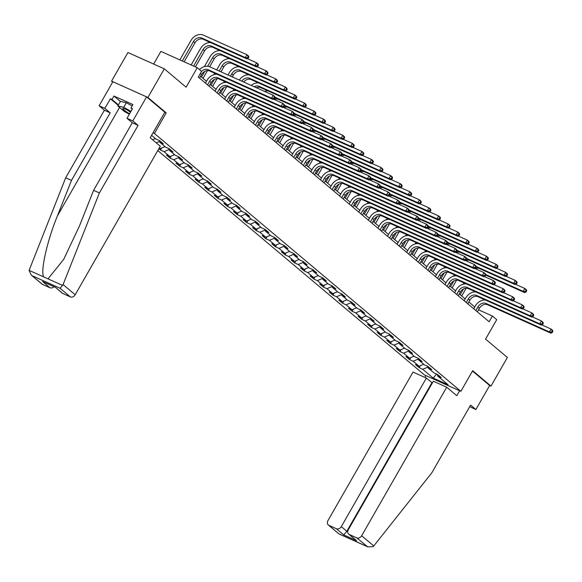 <?xml version="1.0" encoding="UTF-8"?>
<svg xmlns="http://www.w3.org/2000/svg" width="582" height="582" viewBox="0 0 582 582"><rect width="100%" height="100%" fill="white"/><g stroke="black" fill="none" stroke-linecap="round" stroke-linejoin="round"><path stroke-width="0.87" d="M157.78 150.578L424.511 374.983L460.871 391.315L154.405 133.474L153.008 132.849M164.808 112.239L166.212 112.864L147.908 97.47L111.548 81.138L112.668 82.084M111.548 81.138L127.938 52.511L164.299 68.836L186.102 87.184L197.254 67.716L160.894 51.383L153.641 64.049M469.725 406.643L475.88 409.546L489.658 385.502L490.982 386.099L507.38 357.472L485.577 339.124L496.722 319.656L492.423 316.041L478.528 309.806M147.908 97.47L164.299 68.836M437.366 374.422L437.693 376.016L441.28 377.623L437.599 374.524L434.012 372.909L428.112 367.955L431.699 369.563L428.017 366.464L424.431 364.856L418.531 359.894L422.117 361.502L418.436 358.403L414.85 356.795L408.95 351.834L412.536 353.441L408.855 350.342L405.268 348.734L399.368 343.773L402.955 345.381L399.274 342.281L395.687 340.674L389.787 335.712L393.374 337.32L389.693 334.221L386.106 332.613L380.206 327.651L383.793 329.259L380.111 326.16L376.525 324.552L370.625 319.591L374.211 321.199L370.53 318.099L366.944 316.492L361.044 311.53L364.638 313.138L360.949 310.039L357.363 308.431L351.463 303.469L355.056 305.077L351.368 301.978L347.781 300.37L341.881 295.409L345.475 297.016L341.787 293.917L338.2 292.31L332.307 287.348L335.894 288.956L332.206 285.857L328.619 284.249L322.726 279.287L326.313 280.895L322.624 277.796L319.038 276.188L313.145 271.227L316.732 272.834L313.043 269.735L309.457 268.127L303.564 263.166L307.151 264.774L303.462 261.674L299.875 260.067L293.983 255.105L297.569 256.713L293.881 253.614L290.294 252.006L284.402 247.044L287.988 248.652L284.3 245.553L280.713 243.945L274.82 238.984L278.407 240.592L274.719 237.492L271.132 235.885L265.239 230.923L268.826 232.531L265.137 229.432L261.551 227.824L255.658 222.862L259.245 224.47L255.556 221.371L251.97 219.763L246.077 214.802L249.663 216.409L245.975 213.31L242.388 211.703L236.496 206.741L240.082 208.349L236.394 205.25L232.807 203.642L226.915 198.68L230.501 200.288L226.813 197.189L223.226 195.581L217.333 190.62L220.92 192.227L217.232 189.128L213.645 187.52L207.752 182.559L211.339 184.167L207.65 181.067L204.064 179.46L198.171 174.498L201.758 176.106L198.069 173.007L194.483 171.399L188.59 166.437L192.176 168.045L188.488 164.946L184.901 163.338L179.009 158.377L182.595 159.992L178.907 156.885L175.32 155.278L169.427 150.316L173.014 151.931L169.326 148.825L165.739 147.217L159.846 142.255L163.433 143.87L159.744 140.764L156.158 139.156L151.596 135.315M437.693 376.016L448.133 384.797L433.197 378.089L422.758 369.308L419.171 367.693L420.335 365.663M158.857 148.694L160.479 150.061L164.073 151.669L169.966 156.631L166.379 155.023L170.06 158.122L173.654 159.73L179.547 164.691L175.96 163.084L179.642 166.183L183.228 167.791L189.128 172.752L185.542 171.137L189.223 174.244L192.809 175.851L198.709 180.813L195.123 179.198L198.804 182.304L202.391 183.912L208.291 188.874L204.704 187.258L208.385 190.365L211.972 191.973L217.872 196.934L214.285 195.319L217.966 198.426L221.553 200.033L227.453 204.995L223.866 203.38L227.547 206.486L231.134 208.094L237.034 213.056L233.447 211.441L237.129 214.547L240.715 216.155L246.615 221.116L243.029 219.501L246.71 222.608L250.296 224.215L256.196 229.177L252.61 227.562L256.291 230.668L259.878 232.276L265.778 237.238L262.191 235.623L265.872 238.729L269.459 240.337L275.359 245.298L271.772 243.683L275.453 246.783L279.04 248.398L284.94 253.359L281.353 251.744L285.035 254.843L288.621 256.458L294.521 261.42L290.935 259.805L294.616 262.904L298.202 264.519L304.102 269.481L300.516 267.865L304.197 270.965L307.783 272.58L313.683 277.541L310.097 275.926L313.778 279.025L317.365 280.64L323.265 285.602L319.678 283.987L323.359 287.086L326.946 288.701L332.846 293.663L329.259 292.048L332.94 295.147L336.527 296.762L342.427 301.723L338.84 300.108L342.522 303.207L346.108 304.822L352.008 309.784L348.422 308.169L352.103 311.268L355.689 312.883L361.589 317.845L358.003 316.23L361.684 319.329L365.27 320.944L371.171 325.905L367.584 324.29L371.265 327.39L374.852 329.005L380.752 333.966L377.165 332.351L380.846 335.45L384.433 337.065L390.333 342.027L386.746 340.412L390.427 343.511L394.014 345.126L399.914 350.088L396.327 348.473L400.009 351.572L403.595 353.187L409.495 358.148L405.909 356.533L409.59 359.632L413.176 361.247L419.076 366.202L415.483 364.594L419.171 367.693M159.403 147.741L160.385 148.57L159.228 148.046M197.254 67.716L201.554 71.331L198.273 77.057L489.142 321.766L492.423 316.041M427.785 366.362L428.112 367.955M419.076 366.202L423.681 364.223M413.176 361.247L418.356 359.021M418.203 358.301L418.531 359.894M409.495 358.148L414.1 356.162M403.595 353.187L408.775 350.961M408.622 350.24L408.95 351.834M399.914 350.088L404.519 348.101M394.014 345.126L399.194 342.9M399.041 342.18L399.368 343.773M390.333 342.027L394.938 340.041M384.433 337.065L389.613 334.839M389.46 334.119L389.787 335.712M380.752 333.966L385.357 331.98M374.852 329.005L380.031 326.778M379.879 326.058L380.206 327.651M371.171 325.905L375.776 323.919M365.27 320.944L370.45 318.718M370.298 317.998L370.625 319.591M361.589 317.845L366.194 315.859M355.689 312.883L360.869 310.657M360.716 309.937L361.044 311.53M352.008 309.784L356.613 307.798M346.108 304.822L351.288 302.596M351.135 301.876L351.463 303.469M342.427 301.723L347.032 299.737M336.527 296.762L341.707 294.536M341.554 293.815L341.881 295.409M332.846 293.663L337.451 291.677M326.946 288.701L332.126 286.475M331.973 285.755L332.307 287.348M323.265 285.602L327.87 283.616M317.365 280.64L322.544 278.414M322.392 277.694L322.726 279.287M313.683 277.541L318.289 275.555M307.783 272.58L312.963 270.354M312.81 269.633L313.145 271.227M304.102 269.481L308.707 267.494M298.202 264.519L303.382 262.293M303.229 261.573L303.564 263.166M294.521 261.42L299.133 259.434M288.621 256.458L293.801 254.232M293.648 253.512L293.983 255.105M284.94 253.359L289.552 251.373M279.04 248.398L284.22 246.171M284.067 245.451L284.402 247.044M275.359 245.298L279.971 243.32M269.459 240.337L274.639 238.111M274.486 237.391L274.82 238.984M265.778 237.238L270.39 235.259M259.878 232.276L265.057 230.05M264.912 229.33L265.239 230.923M256.196 229.177L260.809 227.198M250.296 224.215L255.476 221.989M255.331 221.269L255.658 222.862M246.615 221.116L251.228 219.138M240.715 216.155L245.895 213.929M245.75 213.208L246.077 214.802M237.034 213.056L241.646 211.077M231.134 208.094L236.314 205.868M236.168 205.148L236.496 206.741M227.453 204.995L232.065 203.016M221.553 200.033L226.733 197.807M226.587 197.087L226.915 198.68M217.872 196.934L222.484 194.955M211.972 191.973L217.151 189.747M217.006 189.026L217.333 190.62M208.291 188.874L212.903 186.895M202.391 183.912L207.57 181.686M207.425 180.966L207.752 182.559M198.709 180.813L203.322 178.834M192.809 175.851L197.989 173.625M197.844 172.905L198.171 174.498M189.128 172.752L193.741 170.773M183.228 167.791L188.408 165.564M188.262 164.844L188.59 166.437M179.547 164.691L184.159 162.713M173.654 159.73L178.827 157.504M178.681 156.784L179.009 158.377M169.966 156.631L174.578 154.652M164.073 151.669L169.246 149.443M169.1 148.723L169.427 150.316M160.385 148.57L164.997 146.591M156.252 142.852L159.664 141.382M159.519 140.662L159.846 142.255M152.571 139.753L155.416 138.531M166.212 112.864L154.405 133.474M490.982 386.099L472.679 370.698L460.871 391.315M474.781 306.983L468.823 301.963M465.2 298.922L459.242 293.903M455.619 290.862L449.66 285.849M446.038 282.801L440.079 277.789M436.456 274.74L430.498 269.728M426.875 266.68L420.917 261.667M417.294 258.619L411.336 253.607M407.713 250.558L401.755 245.546M398.132 242.498L392.173 237.485M388.55 234.437L382.592 229.424M378.969 226.376L373.011 221.364M369.388 218.315L363.43 213.303M359.807 210.255L353.849 205.242M350.226 202.194L344.268 197.182M340.645 194.133L334.686 189.121M331.063 186.073L325.105 181.06M321.482 178.012L315.524 173M311.908 169.951L305.943 164.939M302.327 161.891L296.362 156.878M292.746 153.83L286.781 148.817M283.165 145.769L277.199 140.757M273.584 137.708L267.618 132.696M264.002 129.648L258.037 124.635M254.421 121.587L248.456 116.575M244.84 113.526L238.875 108.514M235.259 105.466L229.293 100.453M225.678 97.405L219.712 92.392M216.097 89.344L210.131 84.332M206.515 81.284L200.55 76.271M433.197 378.089L436.58 374.066M422.758 369.308L427.937 367.082M160.479 150.061L161.643 148.024M170.06 158.122L171.224 156.085M179.642 166.183L180.806 164.146M189.223 174.244L190.387 172.207M198.804 182.304L199.968 180.267M208.385 190.365L209.549 188.328M217.966 198.426L219.13 196.389M227.547 206.486L228.711 204.449M237.129 214.547L238.293 212.51M246.71 222.608L247.874 220.571M256.291 230.668L257.455 228.631M265.872 238.729L267.036 236.692M275.453 246.783L276.617 244.753M285.035 254.843L286.199 252.814M294.616 262.904L295.78 260.874M304.197 270.965L305.361 268.935M313.778 279.025L314.942 276.996M323.359 287.086L324.523 285.056M332.94 295.147L334.104 293.117M342.522 303.207L343.686 301.178M352.103 311.268L353.267 309.238M361.684 319.329L362.848 317.299M371.265 327.39L372.429 325.36M380.846 335.45L382.01 333.421M390.427 343.511L391.591 341.481M400.009 351.572L401.173 349.542M409.59 359.632L410.754 357.603M199.51 78.097L201.554 74.518A6.657 5.311 130.1 0 1 209.746 70.997L273.082 99.442L271.547 98.147L273.191 95.288L209.855 66.843A9.989 7.966 -49.9 0 0 199.488 69.593M201.532 71.31A6.657 5.311 130.1 0 1 208.21 69.709L271.547 98.147L273.78 98.249L274.391 98.765L275.046 97.623L274.435 97.107L273.78 98.249M274.435 97.107L273.191 95.288L274.726 96.576L275.046 97.623M273.082 99.442L274.391 98.765M184.123 61.816L195.021 42.792A6.657 5.311 130.1 0 1 203.213 39.27L246.892 58.884L245.357 57.596L246.994 54.73L203.314 35.116A9.989 7.966 -49.9 0 0 191.027 40.398L179.853 59.902M182.311 61.001L193.486 41.497A6.657 5.311 130.1 0 1 201.678 37.976L245.357 57.596L247.59 57.698L248.201 58.215L248.856 57.065L248.245 56.549L247.59 57.698M248.245 56.549L246.994 54.73L248.529 56.025L248.856 57.065M246.892 58.884L248.201 58.215M130.746 111.795A8.657 1.157 -150.2 0 0 123.158 108.47A8.657 1.157 -150.2 0 0 122.802 108.725A8.657 1.157 -150.2 0 0 129.597 113.796M129.335 114.247L124.453 111.548L117.826 105.968L120.445 101.392L126.316 102.73L132.121 105.939M117.826 105.968L123.697 107.306L131.001 111.344M126.316 102.73L123.697 107.306M127.152 109.911A5.922 0.793 -150.2 0 0 130.55 112.13M118.197 105.32L110.405 98.765L104.898 108.383L110.18 112.828L71.484 180.391L65.686 177.786L29.1 270.368L31.246 275.053L42.479 284.372A3.994 3.186 130.1 0 1 41.875 283.994L31.246 275.053M71.484 180.391L57.378 215.987C47.055 241.144 40.26 271.467 43.73 276.937L48.008 278.858L63.693 259.376L79.487 225.918L93.6 190.321L132.289 122.758L127.007 118.313L132.521 108.696L130.943 107.99L132.914 104.556L113.948 96.037L111.977 99.471L118.437 104.906M104.898 108.383L99.1 105.786L112.872 81.735L146.577 96.874L164.822 112.217L150.192 137.752L160.268 146.228L75.209 294.754A3.994 3.186 130.1 0 1 70.291 296.864L62.827 293.51A3.994 3.186 130.1 0 1 62.216 293.132L55.45 287.312L62.827 293.51M110.18 112.828L104.382 110.224L99.1 105.786M65.686 177.786L104.382 110.224M70.291 296.864L60.062 288.257L63.082 284.554L99.398 192.926L138.087 125.363L132.805 120.918L127.007 118.313M132.805 120.918L146.577 96.874M110.405 98.765L111.977 99.471M138.087 125.363L132.289 122.758M99.398 192.926L93.6 190.321M54.01 286.722A3.994 3.186 130.1 0 1 49.95 287.726L42.479 284.372M132.281 109.11L130.943 107.99M113.948 96.037L120.401 101.464M55.254 287.275L42.581 281.528L55.45 287.312M373.782 545.945L373.113 546.636L367.788 546.884L356.744 537.855A3.994 3.186 -49.9 0 0 361.655 535.746L373.782 545.945L431.909 472.671L470.598 405.108L475.88 409.546M432.368 382.941L426.373 378.082L413.009 372.08L327.95 520.606A3.994 3.186 -49.9 0 0 328.328 524.986A3.994 3.186 -49.9 0 0 328.932 525.364L336.396 528.718A3.994 3.186 -49.9 0 0 341.314 526.608L346.843 531.257L343.766 534.916L336.396 528.718M426.373 378.082L341.314 526.608M459.62 390.748L456.79 395.695L446.714 387.219L433.35 381.217L348.291 529.744A3.994 3.186 -49.9 0 0 348.669 534.123A3.994 3.186 -49.9 0 0 349.273 534.502L356.744 537.855M446.714 387.219L361.655 535.746M425.915 375.616L424.882 377.412M489.658 385.502L472.475 371.054M431.902 382.73L346.843 531.257L347.701 531.642M349.273 534.502L356.642 540.7L348.669 534.123M328.932 525.364L338.957 533.934L328.328 524.986M209.091 86.158L211.135 82.579A6.657 5.311 130.1 0 1 219.327 79.057L282.663 107.503L281.128 106.208L282.772 103.349L273.547 99.202M207.556 84.863L209.6 81.284A6.657 5.311 130.1 0 1 217.792 77.77L281.128 106.208L283.361 106.31L283.972 106.826L284.627 105.684L284.016 105.167L283.361 106.31M217.144 74.321A9.989 7.966 -49.9 0 0 207.141 80.185L205.468 83.11M284.016 105.167L282.772 103.349L284.307 104.636L284.627 105.684M282.663 107.503L283.972 106.826M218.672 94.219L220.716 90.639A6.657 5.311 130.1 0 1 228.908 87.118L292.244 115.563L290.709 114.268L292.353 111.409L283.128 107.263M217.137 92.924L219.181 89.344A6.657 5.311 130.1 0 1 227.373 85.83L290.709 114.268L292.942 114.37L293.554 114.887L294.208 113.745L293.597 113.228L292.942 114.37M226.725 82.382A9.989 7.966 -49.9 0 0 216.722 88.246L215.049 91.17M293.597 113.228L292.353 111.409L293.888 112.697L294.208 113.745M292.244 115.563L293.554 114.887M210.604 42.588A9.989 7.966 -49.9 0 0 200.608 48.459L191.151 64.973M193.602 66.072L203.06 49.557A6.657 5.311 130.1 0 1 211.259 46.036L254.938 65.657L256.575 62.791L247.35 58.651M195.414 66.886L204.602 50.852A6.657 5.311 130.1 0 1 212.794 47.331L256.473 66.945L254.938 65.657L257.171 65.759L257.782 66.275L258.437 65.126L257.826 64.609L257.171 65.759M257.826 64.609L256.575 62.791L258.11 64.085L258.437 65.126M256.473 66.945L257.782 66.275M220.185 50.649A9.989 7.966 -49.9 0 0 210.189 56.512L204.42 66.581M201.503 77.071L204.762 71.382M207.687 66.268L212.641 57.618A6.657 5.311 130.1 0 1 220.84 54.097L264.519 73.718L266.156 70.851L256.931 66.712M203.038 78.366L207.49 70.597M209.68 66.77L214.183 58.913A6.657 5.311 130.1 0 1 222.375 55.392L266.054 75.005L264.519 73.718L266.752 73.819L267.364 74.336L268.018 73.186L267.407 72.67L266.752 73.819M267.407 72.67L266.156 70.851L267.691 72.146L268.018 73.186M266.054 75.005L267.364 74.336M228.253 102.279L230.297 98.7A6.657 5.311 130.1 0 1 238.489 95.179L301.825 123.624L300.29 122.329L301.934 119.47L292.71 115.323M226.718 100.984L228.762 97.405A6.657 5.311 130.1 0 1 236.954 93.891L300.29 122.329L302.524 122.431L303.135 122.948L303.789 121.805L303.178 121.289L302.524 122.431M236.307 90.443A9.989 7.966 -49.9 0 0 226.303 96.306L224.63 99.231M303.178 121.289L301.934 119.47L303.469 120.758L303.789 121.805M301.825 123.624L303.135 122.948M237.834 110.34L239.879 106.761A6.657 5.311 130.1 0 1 248.07 103.24L311.406 131.685L309.871 130.39L311.516 127.531L302.291 123.384M236.299 109.045L238.344 105.466A6.657 5.311 130.1 0 1 246.535 101.952L309.871 130.39L312.105 130.492L312.716 131.008L313.371 129.866L312.76 129.35L312.105 130.492M245.888 98.504A9.989 7.966 -49.9 0 0 235.885 104.367L234.211 107.292M312.76 129.35L311.516 127.531L313.051 128.818L313.371 129.866M311.406 131.685L312.716 131.008M247.415 118.401L249.46 114.821A6.657 5.311 130.1 0 1 257.651 111.3L320.988 139.745L319.453 138.451L321.097 135.591L311.872 131.445M245.88 117.106L247.925 113.526A6.657 5.311 130.1 0 1 256.116 110.013L319.453 138.451L321.686 138.552L322.297 139.069L322.952 137.927L322.341 137.41L321.686 138.552M255.469 106.564A9.989 7.966 -49.9 0 0 245.466 112.428L243.793 115.352M322.341 137.41L321.097 135.591L322.632 136.879L322.952 137.927M320.988 139.745L322.297 139.069M229.766 58.709A9.989 7.966 -49.9 0 0 219.77 64.573L216.708 69.92M214.794 73.267L214.001 74.641M211.084 85.132L214.343 79.443M219.167 71.026L222.222 65.679A6.657 5.311 130.1 0 1 230.421 62.158L274.1 81.778L275.737 78.912L266.512 74.772M212.619 86.427L217.071 78.657M220.971 71.841L223.764 66.974A6.657 5.311 130.1 0 1 231.956 63.453L275.635 83.066L274.1 81.778L276.334 81.88L276.945 82.397L277.599 81.247L276.988 80.731L276.334 81.88M276.988 80.731L275.737 78.912L277.272 80.207L277.599 81.247M275.635 83.066L276.945 82.397M239.348 66.77A9.989 7.966 -49.9 0 0 229.352 72.634L227.999 74.991M224.376 81.327L223.583 82.702M220.665 93.193L223.925 87.504M230.457 76.097L231.803 73.739A6.657 5.311 130.1 0 1 240.002 70.218L283.681 89.839L285.318 86.973L276.094 82.833M222.2 94.488L226.653 86.718M232.269 76.911L233.346 75.034A6.657 5.311 130.1 0 1 241.537 71.513L285.216 91.127L283.681 89.839L285.915 89.941L286.526 90.457L287.181 89.308L286.57 88.791L285.915 89.941M286.57 88.791L285.318 86.973L286.853 88.268L287.181 89.308M285.216 91.127L286.526 90.457M233.957 89.388L233.164 90.763M230.246 101.253L233.506 95.564M231.782 102.548L236.234 94.779M241.777 81.182A6.657 5.311 130.1 0 1 249.583 78.279L293.263 97.9L294.899 95.033L285.675 90.894M243.654 82.026A6.657 5.311 130.1 0 1 251.118 79.574L294.798 99.187L293.263 97.9L295.496 98.002L296.107 98.518L296.762 97.369L296.151 96.852L295.496 98.002M296.151 96.852L294.899 95.033L296.434 96.328L296.762 97.369M248.929 74.831A9.989 7.966 -49.9 0 0 239.311 80.076M294.798 99.187L296.107 98.518M256.997 126.461L259.041 122.882A6.657 5.311 130.1 0 1 267.233 119.361L330.569 147.806L329.034 146.511L330.678 143.652L321.453 139.505M255.462 125.166L257.506 121.587A6.657 5.311 130.1 0 1 265.698 118.073L329.034 146.511L331.267 146.613L331.878 147.13L332.533 145.987L331.922 145.471L331.267 146.613M265.05 114.625A9.989 7.966 -49.9 0 0 255.047 120.489L253.374 123.413M331.922 145.471L330.678 143.652L332.213 144.94L332.533 145.987M330.569 147.806L331.878 147.13M243.538 97.449L242.745 98.824M239.828 109.314L243.087 103.625M241.363 110.609L245.815 102.839M254.152 86.74A6.657 5.311 130.1 0 1 259.165 86.34L302.844 105.96L304.481 103.094L295.256 98.955M256.335 87.722A6.657 5.311 130.1 0 1 260.7 87.635L304.379 107.248L302.844 105.96L305.07 106.062L305.688 106.579L306.343 105.429L305.732 104.913L305.07 106.062M305.732 104.913L304.481 103.094L306.016 104.389L306.343 105.429M258.51 82.891A9.989 7.966 -49.9 0 0 251.271 85.445M304.379 107.248L305.688 106.579M266.578 134.522L268.622 130.943A6.657 5.311 130.1 0 1 276.814 127.422L340.15 155.867L338.615 154.572L340.259 151.713L331.034 147.566M265.043 133.227L267.087 129.648A6.657 5.311 130.1 0 1 275.279 126.134L338.615 154.572L340.848 154.674L341.459 155.19L342.114 154.048L341.503 153.532L340.848 154.674M274.631 122.686A9.989 7.966 -49.9 0 0 264.628 128.549L262.955 131.474M341.503 153.532L340.259 151.713L341.794 153.001L342.114 154.048M340.15 155.867L341.459 155.19M253.119 105.509L252.326 106.884M249.409 117.375L252.668 111.686M250.944 118.67L255.396 110.9M274.951 97.791L313.96 115.309L312.425 114.021L314.062 111.155L304.837 107.015M274.908 97.172L312.425 114.021L314.651 114.123L315.269 114.639L315.924 113.49L315.313 112.973L314.651 114.123M315.313 112.973L314.062 111.155L315.597 112.45L315.924 113.49M268.091 90.952A9.989 7.966 -49.9 0 0 264.548 91.403M313.96 115.309L315.269 114.639M276.159 142.575L278.203 139.003A6.657 5.311 130.1 0 1 286.395 135.482L349.731 163.928L348.196 162.633L349.84 159.774L340.615 155.627M274.624 141.288L276.668 137.708A6.657 5.311 130.1 0 1 284.86 134.195L348.196 162.633L350.429 162.734L351.041 163.251L351.695 162.109L351.084 161.592L350.429 162.734M284.212 130.746A9.989 7.966 -49.9 0 0 274.209 136.61L272.536 139.535M351.084 161.592L349.84 159.774L351.375 161.061L351.695 162.109M349.731 163.928L351.041 163.251M262.7 113.57L261.907 114.945M258.99 125.436L262.249 119.746M260.525 126.723L264.977 118.961M284.533 105.851L323.541 123.369L322.006 122.082L323.643 119.215L314.418 115.076M284.489 105.233L322.006 122.082L324.232 122.184L324.851 122.7L325.505 121.551L324.894 121.034L324.232 122.184M324.894 121.034L323.643 119.215L325.178 120.51L325.505 121.551M277.672 99.013A9.989 7.966 -49.9 0 0 274.129 99.464M323.541 123.369L324.851 122.7M285.74 150.636L287.784 147.064A6.657 5.311 130.1 0 1 295.976 143.543L359.312 171.988L357.777 170.693L359.421 167.827L350.197 163.688M284.205 149.348L286.249 145.769A6.657 5.311 130.1 0 1 294.441 142.255L357.777 170.693L360.011 170.795L360.622 171.312L361.277 170.17L360.665 169.653L360.011 170.795M293.794 138.807A9.989 7.966 -49.9 0 0 283.79 144.671L282.117 147.595M360.665 169.653L359.421 167.827L360.956 169.122L361.277 170.17M359.312 171.988L360.622 171.312M272.281 121.631L271.488 123.006M268.571 133.496L271.83 127.807M270.106 134.784L274.558 127.022M294.114 113.912L333.122 131.43L331.587 130.142L333.224 127.276L323.999 123.137M294.07 113.294L331.587 130.142L333.813 130.244L334.432 130.761L335.087 129.611L334.475 129.095L333.813 130.244M334.475 129.095L333.224 127.276L334.759 128.571L335.087 129.611M287.253 107.073A9.989 7.966 -49.9 0 0 283.71 107.525M333.122 131.43L334.432 130.761M295.321 158.697L297.366 155.125A6.657 5.311 130.1 0 1 305.557 151.604L368.893 180.049L367.358 178.754L369.003 175.888L359.778 171.748M293.779 157.409L295.831 153.83A6.657 5.311 130.1 0 1 304.022 150.316L367.358 178.754L369.592 178.856L370.203 179.372L370.858 178.23L370.247 177.714L369.592 178.856M303.375 146.86A9.989 7.966 -49.9 0 0 293.372 152.731L291.698 155.656M370.247 177.714L369.003 175.888L370.538 177.183L370.858 178.23M368.893 180.049L370.203 179.372M281.863 129.691L281.07 131.066M278.152 141.557L281.412 135.868M279.687 142.845L284.14 135.082M303.695 121.973L342.703 139.491L341.168 138.203L342.805 135.337L333.581 131.197M303.651 121.354L341.168 138.203L343.395 138.305L344.013 138.822L344.668 137.672L344.057 137.156L343.395 138.305M344.057 137.156L342.805 135.337L344.34 136.632L344.668 137.672M296.835 115.134A9.989 7.966 -49.9 0 0 293.292 115.585M342.703 139.491L344.013 138.822M304.903 166.758L306.947 163.186A6.657 5.311 130.1 0 1 315.138 159.664L378.475 188.11L376.94 186.815L378.584 183.948L369.359 179.809M303.36 165.47L305.412 161.891A6.657 5.311 130.1 0 1 313.603 158.377L376.94 186.815L379.173 186.917L379.784 187.433L380.439 186.291L379.828 185.774L379.173 186.917M312.956 154.921A9.989 7.966 -49.9 0 0 302.953 160.792L301.28 163.717M379.828 185.774L378.584 183.948L380.119 185.243L380.439 186.291M378.475 188.11L379.784 187.433M291.444 137.752L290.651 139.127M287.734 149.618L290.993 143.929M289.269 150.905L293.721 143.143M313.276 130.033L352.285 147.552L350.75 146.257L352.386 143.398L343.162 139.258M313.232 129.415L350.75 146.257L352.976 146.366L353.594 146.882L354.249 145.733L353.638 145.216L352.976 146.366M353.638 145.216L352.386 143.398L353.921 144.692L354.249 145.733M306.416 123.195A9.989 7.966 -49.9 0 0 302.873 123.646M352.285 147.552L353.594 146.882M314.484 174.818L316.528 171.246A6.657 5.311 130.1 0 1 324.72 167.725L388.056 196.17L386.521 194.875L388.165 192.009L378.94 187.87M312.941 173.531L314.993 169.951A6.657 5.311 130.1 0 1 323.185 166.437L386.521 194.875L388.754 194.977L389.365 195.494L390.02 194.352L389.409 193.835L388.754 194.977M322.537 162.982A9.989 7.966 -49.9 0 0 312.534 168.853L310.861 171.777M389.409 193.835L388.165 192.009L389.7 193.304L390.02 194.352M388.056 196.17L389.365 195.494M301.025 145.813L300.232 147.188M297.315 157.678L300.574 151.989M298.85 158.966L303.302 151.204M322.857 138.094L361.866 155.612L360.331 154.317L361.968 151.458L352.743 147.319M322.814 137.476L360.331 154.317L362.557 154.426L363.175 154.943L363.83 153.794L363.219 153.277L362.557 154.426M363.219 153.277L361.968 151.458L363.503 152.753L363.83 153.794M315.997 131.256A9.989 7.966 -49.9 0 0 312.454 131.707M361.866 155.612L363.175 154.943M324.065 182.879L326.109 179.307A6.657 5.311 130.1 0 1 334.301 175.786L397.637 204.224L396.102 202.936L397.746 200.07L388.514 195.93M322.523 181.591L324.574 178.012A6.657 5.311 130.1 0 1 332.766 174.498L396.102 202.936L398.335 203.038L398.946 203.555L399.601 202.412L398.99 201.896L398.335 203.038M332.111 171.043A9.989 7.966 -49.9 0 0 322.115 176.913L320.442 179.838M398.99 201.896L397.746 200.07L399.281 201.365L399.601 202.412M397.637 204.224L398.946 203.555M310.606 153.874L309.813 155.249M306.896 165.739L310.155 160.05M308.431 167.027L312.883 159.264M332.438 146.155L371.447 163.673L369.912 162.378L371.549 159.519L362.324 155.379M332.395 145.536L369.912 162.378L372.138 162.487L372.756 163.004L373.411 161.854L372.8 161.338L372.138 162.487M372.8 161.338L371.549 159.519L373.084 160.814L373.411 161.854M325.578 139.316A9.989 7.966 -49.9 0 0 322.035 139.767M371.447 163.673L372.756 163.004M333.639 190.94L335.69 187.368A6.657 5.311 130.1 0 1 343.882 183.847L407.218 212.285L405.683 210.997L407.327 208.13L398.095 203.991M332.104 189.652L334.155 186.073A6.657 5.311 130.1 0 1 342.347 182.552L405.683 210.997L407.917 211.099L408.528 211.615L409.182 210.473L408.571 209.957L407.917 211.099M341.692 179.103A9.989 7.966 -49.9 0 0 331.696 184.974L330.023 187.899M408.571 209.957L407.327 208.13L408.862 209.425L409.182 210.473M407.218 212.285L408.528 211.615M320.187 161.927L319.394 163.309M316.477 173.8L319.736 168.103M318.012 175.087L322.457 167.325M342.02 154.215L381.028 171.734L379.493 170.439L381.13 167.58L371.905 163.44M341.976 153.597L379.493 170.439L381.719 170.548L382.338 171.064L382.992 169.915L382.381 169.398L381.719 170.548M382.381 169.398L381.13 167.58L382.665 168.867L382.992 169.915M335.159 147.377A9.989 7.966 -49.9 0 0 331.616 147.828M381.028 171.734L382.338 171.064M343.22 199L345.272 195.428A6.657 5.311 130.1 0 1 353.463 191.907L416.799 220.345L415.264 219.058L416.908 216.191L407.676 212.052M341.685 197.713L343.736 194.133A6.657 5.311 130.1 0 1 351.928 190.612L415.264 219.058L417.498 219.159L418.109 219.676L418.764 218.534L418.152 218.017L417.498 219.159M351.273 187.164A9.989 7.966 -49.9 0 0 341.278 193.035L339.604 195.959M418.152 218.017L416.908 216.191L418.443 217.486L418.764 218.534M416.799 220.345L418.109 219.676M329.768 169.988L328.976 171.37M326.058 181.86L329.317 176.164M327.593 183.148L332.038 175.386M351.601 162.276L390.609 179.794L389.074 178.499L390.711 175.64L381.486 171.501M351.557 161.658L389.074 178.499L391.3 178.609L391.919 179.125L392.574 177.976L391.955 177.459L391.3 178.609M391.955 177.459L390.711 175.64L392.246 176.928L392.574 177.976M344.74 155.438A9.989 7.966 -49.9 0 0 341.197 155.889M390.609 179.794L391.919 179.125M352.801 207.061L354.853 203.489A6.657 5.311 130.1 0 1 363.044 199.968L426.38 228.406L424.845 227.118L426.482 224.252L417.258 220.112M351.266 205.773L353.318 202.194A6.657 5.311 130.1 0 1 361.509 198.673L424.845 227.118L427.079 227.22L427.69 227.737L428.345 226.594L427.734 226.078L427.079 227.22M360.855 195.225A9.989 7.966 -49.9 0 0 350.859 201.096L349.185 204.02M427.734 226.078L426.482 224.252L428.025 225.547L428.345 226.594M426.38 228.406L427.69 227.737M339.35 178.048L338.557 179.431M335.639 189.921L338.899 184.225M337.174 191.209L341.619 183.446M361.182 170.337L400.19 187.855L398.655 186.56L400.292 183.701L391.068 179.554M361.138 169.718L398.655 186.56L400.882 186.662L401.5 187.186L402.155 186.036L401.536 185.52L400.882 186.662M401.536 185.52L400.292 183.701L401.827 184.989L402.155 186.036M354.322 163.498A9.989 7.966 -49.9 0 0 350.779 163.949M400.19 187.855L401.5 187.186M362.382 215.122L364.434 211.55A6.657 5.311 130.1 0 1 372.626 208.029L435.962 236.467L434.427 235.179L436.063 232.313L426.839 228.173M360.847 213.834L362.899 210.255A6.657 5.311 130.1 0 1 371.09 206.734L434.427 235.179L436.66 235.281L437.271 235.797L437.926 234.655L437.315 234.139L436.66 235.281M370.436 203.285A9.989 7.966 -49.9 0 0 360.44 209.156L358.767 212.081M437.315 234.139L436.063 232.313L437.606 233.608L437.926 234.655M435.962 236.467L437.271 235.797M348.931 186.109L348.138 187.491M345.221 197.982L348.48 192.286M346.756 199.27L351.201 191.507M370.763 178.398L409.772 195.916L408.237 194.621L409.873 191.762L400.649 187.615M370.719 177.779L408.237 194.621L410.463 194.723L411.081 195.239L411.736 194.097L411.118 193.58L410.463 194.723M411.118 193.58L409.873 191.762L411.409 193.049L411.736 194.097M363.903 171.559A9.989 7.966 -49.9 0 0 360.36 172.01M409.772 195.916L411.081 195.239M371.963 223.182L374.015 219.61A6.657 5.311 130.1 0 1 382.207 216.089L445.543 244.527L444.008 243.24L445.645 240.373L436.42 236.234M370.428 221.895L372.48 218.315A6.657 5.311 130.1 0 1 380.672 214.794L444.008 243.24L446.241 243.341L446.852 243.858L447.507 242.716L446.896 242.199L446.241 243.341M380.017 211.346A9.989 7.966 -49.9 0 0 370.021 217.217L368.348 220.142M446.896 242.199L445.645 240.373L447.187 241.668L447.507 242.716M445.543 244.527L446.852 243.858M358.512 194.17L357.719 195.552M354.802 206.043L358.061 200.346M356.337 207.33L360.782 199.568M380.344 186.458L419.353 203.976L417.818 202.682L419.455 199.822L410.23 195.676M380.301 185.84L417.818 202.682L420.044 202.783L420.662 203.3L421.317 202.158L420.699 201.641L420.044 202.783M420.699 201.641L419.455 199.822L420.99 201.11L421.317 202.158M373.484 179.62A9.989 7.966 -49.9 0 0 369.941 180.071M419.353 203.976L420.662 203.3M381.545 231.243L383.596 227.671A6.657 5.311 130.1 0 1 391.788 224.15L455.124 252.588L453.589 251.3L455.226 248.434L446.001 244.295M380.01 229.955L382.061 226.376A6.657 5.311 130.1 0 1 390.253 222.855L453.589 251.3L455.822 251.402L456.433 251.919L457.088 250.777L456.477 250.253L455.822 251.402M389.598 219.407A9.989 7.966 -49.9 0 0 379.602 225.278L377.929 228.202M456.477 250.253L455.226 248.434L456.761 249.729L457.088 250.777M455.124 252.588L456.433 251.919M368.093 202.23L367.3 203.613M364.383 214.103L367.642 208.407M365.918 215.391L370.363 207.629M389.925 194.519L428.934 212.037L427.399 210.742L429.036 207.883L419.811 203.736M389.882 193.901L427.399 210.742L429.625 210.844L430.243 211.361L430.898 210.218L430.28 209.702L429.625 210.844M430.28 209.702L429.036 207.883L430.571 209.171L430.898 210.218M383.065 187.68A9.989 7.966 -49.9 0 0 379.515 188.132M428.934 212.037L430.243 211.361M391.126 239.304L393.177 235.732A6.657 5.311 130.1 0 1 401.369 232.211L464.705 260.649L463.17 259.361L464.807 256.495L455.582 252.355M389.591 238.016L391.642 234.437A6.657 5.311 130.1 0 1 399.834 230.916L463.17 259.361L465.404 259.463L466.015 259.979L466.669 258.837L466.058 258.313L465.404 259.463M399.179 227.467A9.989 7.966 -49.9 0 0 389.183 233.331L387.51 236.263M466.058 258.313L464.807 256.495L466.342 257.79L466.669 258.837M464.705 260.649L466.015 259.979M377.674 210.291L376.881 211.673M373.964 222.164L377.223 216.468M375.499 223.452L379.944 215.689M399.507 202.58L438.515 220.098L436.98 218.803L438.617 215.944L429.392 211.797M399.463 201.961L436.98 218.803L439.206 218.905L439.825 219.421L440.479 218.279L439.861 217.763L439.206 218.905M439.861 217.763L438.617 215.944L440.152 217.232L440.479 218.279M392.646 195.741A9.989 7.966 -49.9 0 0 389.096 196.192M438.515 220.098L439.825 219.421M400.707 247.365L402.759 243.793A6.657 5.311 130.1 0 1 410.95 240.271L474.286 268.709L472.751 267.422L474.388 264.555L465.163 260.416M399.172 246.077L401.224 242.498A6.657 5.311 130.1 0 1 409.415 238.976L472.751 267.422L474.985 267.524L475.596 268.04L476.251 266.891L475.639 266.374L474.985 267.524M408.76 235.528A9.989 7.966 -49.9 0 0 398.765 241.392L397.091 244.324M475.639 266.374L474.388 264.555L475.923 265.85L476.251 266.891M474.286 268.709L475.596 268.04M387.256 218.352L386.463 219.734M383.545 230.225L386.804 224.528M385.08 231.512L389.525 223.743M409.088 210.64L448.096 228.159L446.561 226.864L448.198 224.005L438.974 219.858M409.044 210.022L446.561 226.864L448.787 226.965L449.406 227.482L450.061 226.34L449.442 225.823L448.787 226.965M449.442 225.823L448.198 224.005L449.733 225.292L450.061 226.34M402.227 203.802A9.989 7.966 -49.9 0 0 398.677 204.253M448.096 228.159L449.406 227.482M410.288 255.425L412.34 251.853A6.657 5.311 130.1 0 1 420.531 248.332L483.868 276.77L482.333 275.482L483.969 272.616L474.745 268.477M408.753 254.138L410.805 250.558A6.657 5.311 130.1 0 1 418.996 247.037L482.333 275.482L484.566 275.584L485.177 276.101L485.832 274.951L485.221 274.435L484.566 275.584M418.342 243.589A9.989 7.966 -49.9 0 0 408.346 249.452L406.673 252.384M485.221 274.435L483.969 272.616L485.504 273.911L485.832 274.951M483.868 276.77L485.177 276.101M396.837 226.413L396.044 227.795M393.126 238.285L396.386 232.589M394.661 239.573L399.107 231.803M418.669 218.701L457.678 236.219L456.143 234.924L457.779 232.065L448.555 227.918M418.625 218.083L456.143 234.924L458.369 235.026L458.987 235.543L459.642 234.4L459.023 233.884L458.369 235.026M459.023 233.884L457.779 232.065L459.314 233.353L459.642 234.4M411.809 211.863A9.989 7.966 -49.9 0 0 408.258 212.314M457.678 236.219L458.987 235.543M419.869 263.486L421.921 259.914A6.657 5.311 130.1 0 1 430.113 256.393L493.449 284.831L491.914 283.543L493.551 280.677L484.326 276.537M418.334 262.198L420.386 258.619A6.657 5.311 130.1 0 1 428.578 255.098L491.914 283.543L494.147 283.645L494.758 284.162L495.413 283.012L494.802 282.496L494.147 283.645M427.923 251.65A9.989 7.966 -49.9 0 0 417.927 257.513L416.254 260.445M494.802 282.496L493.551 280.677L495.086 281.972L495.413 283.012M493.449 284.831L494.758 284.162M406.411 234.473L405.625 235.856M402.708 246.346L405.967 240.65M404.243 247.634L408.688 239.864M428.25 226.762L467.259 244.28L465.724 242.985L467.361 240.126L458.136 235.979M428.207 226.143L465.724 242.985L467.95 243.087L468.568 243.603L469.223 242.461L468.605 241.945L467.95 243.087M468.605 241.945L467.361 240.126L468.896 241.414L469.223 242.461M421.39 219.923A9.989 7.966 -49.9 0 0 417.84 220.374M467.259 244.28L468.568 243.603M429.451 271.547L431.502 267.975A6.657 5.311 130.1 0 1 439.694 264.454L503.03 292.892L501.495 291.604L503.132 288.737L493.907 284.598M427.916 270.259L429.967 266.68A6.657 5.311 130.1 0 1 438.159 263.159L501.495 291.604L503.728 291.706L504.339 292.222L504.994 291.073L504.383 290.556L503.728 291.706M437.504 259.71A9.989 7.966 -49.9 0 0 427.508 265.574L425.835 268.506M504.383 290.556L503.132 288.737L504.667 290.032L504.994 291.073M503.03 292.892L504.339 292.222M415.992 242.534L415.206 243.916M412.289 254.407L415.548 248.71M413.824 255.694L418.269 247.925M437.831 234.822L476.84 252.341L475.305 251.046L476.942 248.187L467.717 244.04M437.788 234.204L475.305 251.046L477.531 251.148L478.149 251.664L478.804 250.522L478.186 250.005L477.531 251.148M478.186 250.005L476.942 248.187L478.477 249.474L478.804 250.522M430.971 227.984A9.989 7.966 -49.9 0 0 427.421 228.435M476.84 252.341L478.149 251.664M439.032 279.607L441.083 276.035A6.657 5.311 130.1 0 1 449.275 272.514L512.611 300.952L511.076 299.665L512.713 296.798L503.488 292.659M437.497 278.32L439.548 274.74A6.657 5.311 130.1 0 1 447.74 271.219L511.076 299.665L513.302 299.766L513.921 300.283L514.575 299.133L513.964 298.617L513.302 299.766M447.085 267.771A9.989 7.966 -49.9 0 0 437.089 273.635L435.416 276.566M513.964 298.617L512.713 296.798L514.248 298.093L514.575 299.133M512.611 300.952L513.921 300.283M425.573 250.595L424.787 251.977M421.87 262.467L425.129 256.771M423.405 263.755L427.85 255.985M447.413 242.883L486.421 260.401L484.886 259.106L486.523 256.247L477.298 252.101M447.369 242.265L484.886 259.106L487.112 259.208L487.731 259.725L488.385 258.583L487.767 258.066L487.112 259.208M487.767 258.066L486.523 256.247L488.058 257.535L488.385 258.583M440.552 236.045A9.989 7.966 -49.9 0 0 437.002 236.496M486.421 260.401L487.731 259.725M448.613 287.668L450.664 284.096A6.657 5.311 130.1 0 1 458.856 280.575L522.192 309.013L520.657 307.725L522.294 304.859L513.069 300.719M447.078 286.38L449.129 282.801A6.657 5.311 130.1 0 1 457.321 279.28L520.657 307.725L522.883 307.827L523.502 308.344L524.156 307.194L523.545 306.678L522.883 307.827M456.666 275.832A9.989 7.966 -49.9 0 0 446.67 281.695L444.997 284.627M523.545 306.678L522.294 304.859L523.829 306.154L524.156 307.194M522.192 309.013L523.502 308.344M435.154 258.655L434.368 260.038M431.451 270.528L434.71 264.832M432.986 271.816L437.431 264.046M456.994 250.944L496.002 268.462L494.467 267.167L496.104 264.308L486.879 260.161M456.95 250.325L494.467 267.167L496.693 267.269L497.312 267.785L497.966 266.643L497.348 266.127L496.693 267.269M497.348 266.127L496.104 264.308L497.639 265.596L497.966 266.643M450.133 244.105A9.989 7.966 -49.9 0 0 446.583 244.556M496.002 268.462L497.312 267.785M458.194 295.729L460.246 292.157A6.657 5.311 130.1 0 1 468.437 288.636L531.773 317.074L530.238 315.786L531.875 312.92L522.651 308.78M456.659 294.441L458.711 290.862A6.657 5.311 130.1 0 1 466.902 287.341L530.238 315.786L532.465 315.888L533.083 316.404L533.738 315.255L533.127 314.738L532.465 315.888M466.247 283.892A9.989 7.966 -49.9 0 0 456.252 289.756L454.578 292.688M533.127 314.738L531.875 312.92L533.41 314.215L533.738 315.255M531.773 317.074L533.083 316.404M444.735 266.716L443.95 268.098M441.032 278.589L444.292 272.893M442.567 279.877L447.012 272.107M466.575 259.005L505.583 276.523L504.048 275.228L505.685 272.369L496.461 268.222M466.531 258.386L504.048 275.228L506.275 275.33L506.893 275.846L507.548 274.704L506.929 274.187L506.275 275.33M506.929 274.187L505.685 272.369L507.22 273.656L507.548 274.704M459.715 252.166A9.989 7.966 -49.9 0 0 456.164 252.617M505.583 276.523L506.893 275.846M467.775 303.789L469.827 300.217A6.657 5.311 130.1 0 1 478.018 296.696L541.355 325.134L539.82 323.847L541.456 320.98L532.232 316.841M466.24 302.502L468.292 298.922A6.657 5.311 130.1 0 1 476.483 295.401L539.82 323.847L542.046 323.948L542.664 324.465L543.319 323.316L542.708 322.799L542.046 323.948M475.829 291.953A9.989 7.966 -49.9 0 0 465.833 297.817L464.16 300.748M542.708 322.799L541.456 320.98L542.991 322.275L543.319 323.316M541.355 325.134L542.664 324.465M454.316 274.777L453.531 276.159M450.613 286.65L453.873 280.953M452.149 287.937L456.594 280.168M476.156 267.065L515.165 284.583L513.63 283.288L515.266 280.429L506.042 276.283M476.112 266.447L513.63 283.288L515.856 283.39L516.474 283.907L517.129 282.765L516.51 282.248L515.856 283.39M516.51 282.248L515.266 280.429L516.801 281.717L517.129 282.765M469.296 260.227A9.989 7.966 -49.9 0 0 465.746 260.678M515.165 284.583L516.474 283.907M477.356 311.85L479.408 308.278A6.657 5.311 130.1 0 1 487.6 304.757L550.936 333.195L549.401 331.907L551.038 329.041L541.813 324.902M475.821 310.562L477.873 306.983A6.657 5.311 130.1 0 1 486.065 303.462L549.401 331.907L551.627 332.009L552.245 332.526L552.9 331.376L552.289 330.86L551.627 332.009M485.41 300.014A9.989 7.966 -49.9 0 0 475.414 305.877L473.741 308.809M552.289 330.86L551.038 329.041L552.573 330.336L552.9 331.376M550.936 333.195L552.245 332.526M463.898 282.837L463.112 284.22M460.195 294.71L463.454 289.014M461.73 295.998L466.175 288.228M485.737 275.126L524.746 292.644L523.211 291.349L524.848 288.49L515.623 284.343M485.694 274.508L523.211 291.349L525.437 291.451L526.055 291.968L526.71 290.825L526.092 290.309L525.437 291.451M526.092 290.309L524.848 288.49L526.383 289.778L526.71 290.825M478.877 268.287A9.989 7.966 -49.9 0 0 475.327 268.738M524.746 292.644L526.055 291.968M200.324 73.478L201.554 74.518M208.21 69.709L209.746 70.997M193.486 41.497L195.021 42.792M201.678 37.976L203.213 39.27M29.1 270.368L43.73 276.937M48.008 278.858L62.638 285.427M60.062 288.257L32.257 275.773M49.95 287.726L42.581 281.528M63.082 284.554L75.209 294.754M119.557 107.43L57.378 215.987M339.153 533.97L366.966 546.454M356.642 540.7L343.766 534.916M209.6 81.284L211.135 82.579M217.792 77.77L219.327 79.057M219.181 89.344L220.716 90.639M227.373 85.83L228.908 87.118M203.06 49.557L204.602 50.852M211.259 46.036L212.794 47.331M212.641 57.618L214.183 58.913M220.84 54.097L222.375 55.392M228.762 97.405L230.297 98.7M236.954 93.891L238.489 95.179M238.344 105.466L239.879 106.761M246.535 101.952L248.07 103.24M247.925 113.526L249.46 114.821M256.116 110.013L257.651 111.3M222.222 65.679L223.764 66.974M230.421 62.158L231.956 63.453M231.803 73.739L233.346 75.034M240.002 70.218L241.537 71.513M249.583 78.279L251.118 79.574M257.506 121.587L259.041 122.882M265.698 118.073L267.233 119.361M259.165 86.34L260.7 87.635M267.087 129.648L268.622 130.943M275.279 126.134L276.814 127.422M276.668 137.708L278.203 139.003M284.86 134.195L286.395 135.482M286.249 145.769L287.784 147.064M294.441 142.255L295.976 143.543M295.831 153.83L297.366 155.125M304.022 150.316L305.557 151.604M305.412 161.891L306.947 163.186M313.603 158.377L315.138 159.664M314.993 169.951L316.528 171.246M323.185 166.437L324.72 167.725M324.574 178.012L326.109 179.307M332.766 174.498L334.301 175.786M334.155 186.073L335.69 187.368M342.347 182.552L343.882 183.847M343.736 194.133L345.272 195.428M351.928 190.612L353.463 191.907M353.318 202.194L354.853 203.489M361.509 198.673L363.044 199.968M362.899 210.255L364.434 211.55M371.09 206.734L372.626 208.029M372.48 218.315L374.015 219.61M380.672 214.794L382.207 216.089M382.061 226.376L383.596 227.671M390.253 222.855L391.788 224.15M391.642 234.437L393.177 235.732M399.834 230.916L401.369 232.211M401.224 242.498L402.759 243.793M409.415 238.976L410.95 240.271M410.805 250.558L412.34 251.853M418.996 247.037L420.531 248.332M420.386 258.619L421.921 259.914M428.578 255.098L430.113 256.393M429.967 266.68L431.502 267.975M438.159 263.159L439.694 264.454M439.548 274.74L441.083 276.035M447.74 271.219L449.275 272.514M449.129 282.801L450.664 284.096M457.321 279.28L458.856 280.575M458.711 290.862L460.246 292.157M466.902 287.341L468.437 288.636M468.292 298.922L469.827 300.217M476.483 295.401L478.018 296.696M477.873 306.983L479.408 308.278M486.065 303.462L487.6 304.757M339 533.956L367.788 546.884"/></g></svg>
